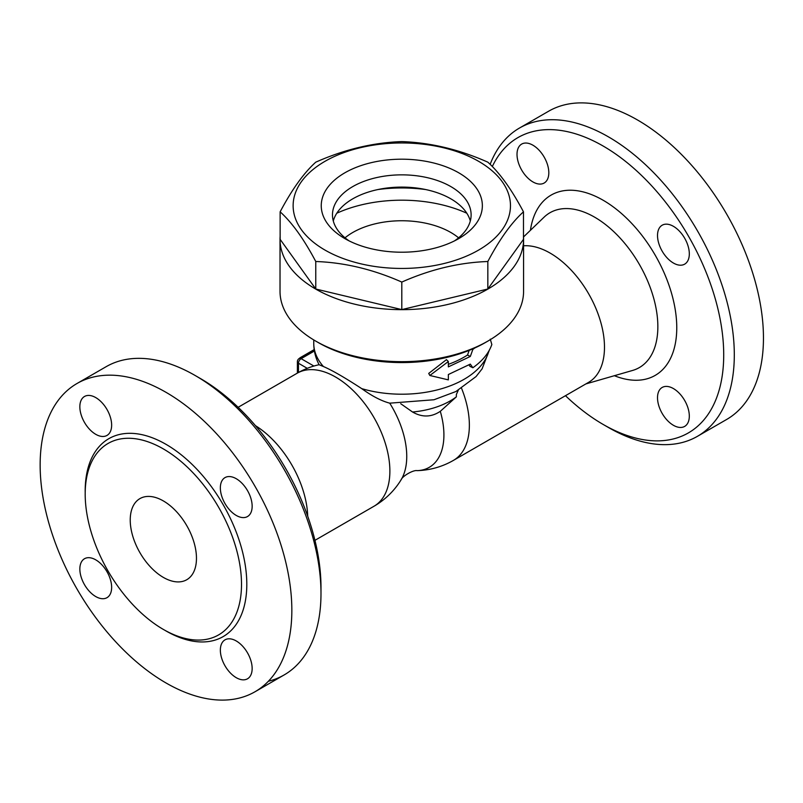 <?xml version="1.0" encoding="UTF-8"?>
<svg xmlns="http://www.w3.org/2000/svg" width="803" height="803" viewBox="0 0 803 803"><rect width="100%" height="100%" fill="white"/><g stroke="black" fill="none" stroke-linecap="round" stroke-linejoin="round"><path stroke-width="1.2" d="M315.689 341.074L318.339 342.61A118.031 68.145 0 0 0 485.263 342.61L487.913 341.074A121.775 70.303 180 0 1 315.689 341.074A121.775 70.303 180 0 1 280.026 291.359L280.026 239.354A121.775 70.303 180 0 1 280.137 236.423M489.328 350.168L482.101 368.838L476.069 376.557L455.853 391.553L433.981 399.753L389.726 403.166C381.415 400.968 372.08 396.13 361.721 388.632C344.939 377.681 332.171 370.303 323.408 366.519L319.122 364.753C315.589 358.048 313.802 350.921 313.752 343.373A88.049 50.84 180 0 0 323.408 366.519M474.824 347.96L472.877 349.385L470.307 356.472L448.345 366.881L448.345 361.521L429.856 375.483L448.345 379.879L448.345 374.529L470.307 364.12L472.877 367.744L469.976 366.369L469.022 364.933M429.856 375.483L428.712 373.425L446.438 359.654L448.345 361.521M448.345 364.351A88.049 50.84 0 0 0 467.517 355.026L469.163 350.379M523.476 236.423A121.775 70.303 180 0 1 523.576 239.354L523.576 291.359A121.775 70.303 180 0 1 487.913 341.074M523.576 239.354A121.775 70.303 180 0 1 401.801 309.657A121.775 70.303 180 0 1 280.026 239.354M523.476 211.831L523.476 239.354L487.833 289.02L401.801 309.597L315.77 289.02L280.137 239.354L280.137 211.831C292.011 189.418 303.895 172.866 315.77 162.166C344.447 149.448 373.124 142.593 401.801 141.589C430.478 142.593 459.155 149.448 487.833 162.166C499.717 172.866 511.591 189.418 523.476 211.831C511.591 222.531 499.717 239.093 487.833 261.507C459.155 262.511 430.478 269.366 401.801 282.074C373.124 269.366 344.447 262.511 315.77 261.507C303.895 239.093 292.011 222.531 280.137 211.831M324.964 250.064A108.656 62.734 0 0 0 506.763 221.939A108.656 62.734 0 0 0 373.676 145.102A108.656 62.734 0 0 0 324.964 250.064M487.833 289.02L487.833 261.507M401.801 309.597L401.801 282.074M315.77 289.02L315.77 261.507M344.838 238.591L344.838 238.591A80.561 46.514 180 0 1 344.838 172.816A80.561 46.514 180 0 1 458.764 172.816A80.561 46.514 180 0 1 458.764 238.591A80.561 46.514 180 0 1 344.838 238.591L344.838 238.591M349.114 240.88A69.319 40.02 180 0 1 332.482 214.883A69.319 40.02 180 0 1 401.801 174.853A69.319 40.02 180 0 1 471.12 214.883A69.319 40.02 180 0 1 454.498 240.88M333.295 220.996A69.319 40.02 180 0 1 401.801 187.099A69.319 40.02 180 0 1 470.307 220.996M377.862 189.558A104.912 60.576 180 0 1 425.741 189.558M336.788 213.227A104.912 60.576 180 0 1 466.814 213.227M345.009 237.829A69.319 40.02 180 0 1 450.814 232.468A69.319 40.02 180 0 1 458.593 237.829M472.877 367.744C482.483 360.898 488.806 353.169 491.837 344.537L490.272 339.157M472.254 349.094L472.877 349.385M467.517 355.026L470.307 356.472M458.262 390.258L456.355 394.504L456.355 396.843L440.305 411.327A70.744 40.843 -120 0 1 417.058 470.638L417.058 470.638A76.807 76.807 0 0 0 453.454 460.37L588.579 382.358A76.807 44.346 -120 0 0 593.457 302.952A76.807 44.346 -120 0 0 523.576 245.798M314.184 349.596L300.463 357.526A3.744 2.168 120 0 0 299.389 358.399M456.355 396.843A68.416 39.498 180 0 1 412.551 412.009L400.727 403.708M440.305 411.327C431.382 417.299 422.137 417.53 412.551 412.009M492.319 166.532A170.487 98.428 60 0 1 603.163 146.046A170.487 98.428 60 0 1 723.714 354.846A170.487 98.428 60 0 1 603.163 424.446A170.487 98.428 60 0 1 565.473 395.698M657.516 235.51A22.484 12.978 60 0 1 662.174 225.211A22.484 12.978 60 0 1 684.658 238.19A22.484 12.978 60 0 1 684.658 264.157A22.484 12.978 60 0 1 667.333 258.124A22.484 12.978 60 0 1 657.516 235.51M673.416 388.572A22.484 12.978 60 0 1 688.101 408.386A22.484 12.978 60 0 1 684.658 426.403A22.484 12.978 60 0 1 662.174 413.425A22.484 12.978 60 0 1 662.174 387.458A22.484 12.978 60 0 1 673.416 388.572M532.911 181.92A22.484 12.978 60 0 1 518.226 162.106A22.484 12.978 60 0 1 521.669 144.088A22.484 12.978 60 0 1 544.153 157.067A22.484 12.978 60 0 1 544.153 183.034A22.484 12.978 60 0 1 532.911 181.92M603.163 424.446L608.463 427.507A177.975 102.754 -120 0 0 697.446 436.32A177.975 102.754 -120 0 0 724.728 293.707A177.975 102.754 -120 0 0 608.463 136.871A177.975 102.754 -120 0 0 519.471 128.048A177.975 102.754 -120 0 0 490.141 164.354M697.446 436.32L726.595 419.497A177.975 102.754 -120 0 0 753.876 276.874A177.975 102.754 -120 0 0 637.602 120.038A177.975 102.754 -120 0 0 548.62 111.226L519.471 128.048M417.058 470.638C413.264 469.805 402.233 476.179 401.058 479.873L401.058 479.873A70.744 40.843 -120 0 0 389.726 403.166M307.71 516.158A76.807 44.346 -120 0 0 255.454 425.66M320.989 593.467L320.989 587.354A170.487 98.428 -120 0 0 200.449 378.554A170.487 98.428 -120 0 0 200.439 378.554L195.149 375.493A177.975 102.754 60 0 1 320.989 593.467A177.975 102.754 60 0 1 284.142 674.942A177.975 102.754 60 0 1 268.363 681.275M77.008 383.503A177.975 102.754 60 0 1 166 392.316A177.975 102.754 60 0 1 282.265 549.152A177.975 102.754 60 0 1 254.993 691.764A177.975 102.754 60 0 1 77.018 589.031A177.975 102.754 60 0 1 77.008 383.503L106.157 366.68A177.975 102.754 60 0 1 195.149 375.493L200.449 378.554M95.748 397.595A22.484 12.978 60 0 1 110.433 417.409A22.484 12.978 60 0 1 106.99 435.427A22.484 12.978 60 0 1 84.506 422.448A22.484 12.978 60 0 1 84.506 396.481A22.484 12.978 60 0 1 95.748 397.595M79.848 569.026A22.484 12.978 60 0 1 84.506 558.727A22.484 12.978 60 0 1 106.99 571.716A22.484 12.978 60 0 1 106.99 597.673A22.484 12.978 60 0 1 89.665 591.65A22.484 12.978 60 0 1 79.848 569.026M236.253 677.682A22.484 12.978 60 0 1 221.568 657.868A22.484 12.978 60 0 1 225.011 639.85A22.484 12.978 60 0 1 247.495 652.839A22.484 12.978 60 0 1 247.495 678.796A22.484 12.978 60 0 1 236.253 677.682M252.152 506.251A22.484 12.978 60 0 1 247.495 516.55A22.484 12.978 60 0 1 225.011 503.571A22.484 12.978 60 0 1 225.011 477.604A22.484 12.978 60 0 1 242.335 483.627A22.484 12.978 60 0 1 252.152 506.251M163.35 448.917A110.533 63.818 -120 0 0 108.084 443.447A110.533 63.818 -120 0 0 108.084 571.084A110.533 63.818 -120 0 0 218.627 634.892A110.533 63.818 -120 0 0 235.56 546.321A110.533 63.818 -120 0 0 163.35 448.917M163.35 500.931A46.835 27.041 60 0 1 193.945 542.196A46.835 27.041 60 0 1 186.768 579.726A46.835 27.041 60 0 1 139.933 552.685A46.835 27.041 60 0 1 139.933 498.603A46.835 27.041 60 0 1 163.35 500.931M488.856 351.021A88.049 50.84 180 0 1 361.721 388.632M453.454 460.37A76.807 44.346 -120 0 0 461.564 388.321M313.903 366.048L301.125 358.67A3.744 2.168 -120 0 0 299.248 358.479A3.744 3.744 0 0 0 297.381 361.731A3.744 2.168 0 0 0 298.475 363.257A3.744 2.168 -60 0 1 301.125 358.67L314.405 351.001M298.475 372.482L298.475 363.257L307.268 368.336M523.506 236.965L544.073 217.181A89.394 51.613 60 0 1 639.339 264.358A89.394 51.613 60 0 1 632.563 370.454L585.849 383.934M614.355 375.704A104.089 60.095 -120 0 0 676.668 323.358A104.089 60.095 -120 0 0 606.907 202.527A104.089 60.095 -120 0 0 530.422 230.32M401.058 479.873A76.807 76.807 0 0 1 373.967 506.261A76.807 44.346 -120 0 0 385.741 444.711A76.807 44.346 -120 0 0 335.564 377.029A76.807 44.346 -120 0 0 297.16 373.224L238.14 407.292M164.665 630.164A114.277 65.976 -120 0 0 246.802 585.066A114.277 65.976 -120 0 0 166 444.33A114.277 65.976 -120 0 0 85.198 492.53M313.752 339.93L313.752 343.373M314.224 349.837L299.248 358.479M297.381 361.731L297.381 373.094M319.102 364.713A76.807 76.807 0 0 0 297.16 373.224M373.967 506.261L314.947 540.339M254.993 691.774L284.132 674.952"/></g></svg>
